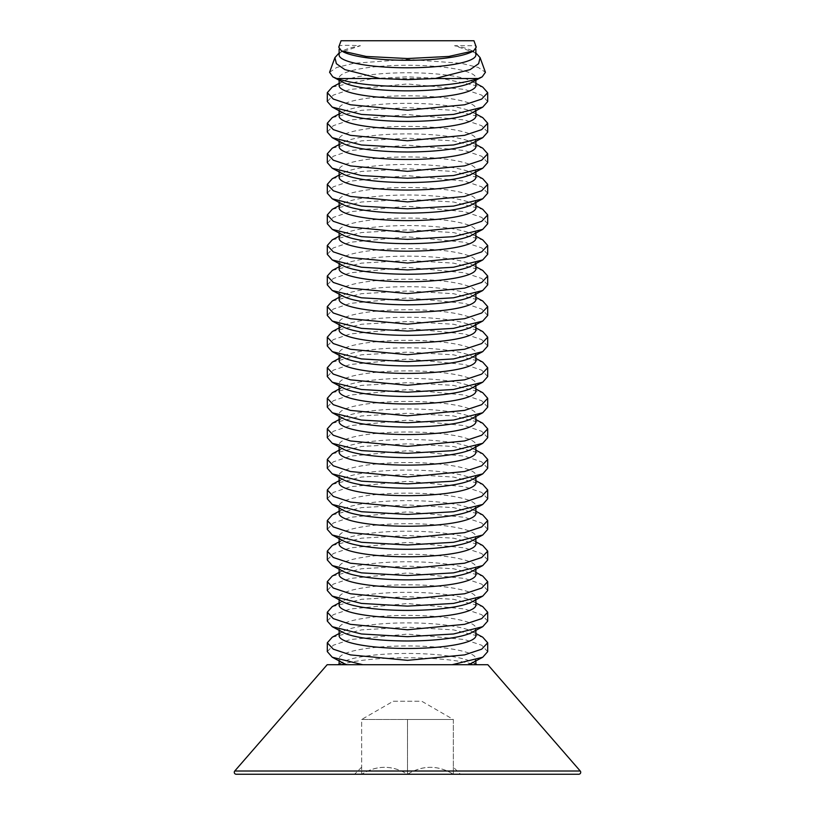 <?xml version="1.0" encoding="UTF-8"?>
<svg xmlns="http://www.w3.org/2000/svg" width="815" height="815" viewBox="0 0 815 815"><rect width="100%" height="100%" fill="white"/><g stroke="black" fill="none" stroke-linecap="round" stroke-linejoin="round"><path stroke-width="0.61" stroke-dasharray="4.08 3.06" d="M342.962 112.837A68.368 12.796 180 0 1 339.132 108.619A68.368 12.796 180 0 1 407.5 95.824A68.368 12.796 180 0 1 475.868 108.619A68.368 12.796 180 0 1 472.038 112.837M339.132 116.127A68.368 12.796 180 0 1 342.962 111.9A68.368 12.796 180 0 1 407.5 103.322A68.368 12.796 180 0 1 472.038 111.9A68.368 12.796 180 0 1 475.868 116.127M487.696 101.518L481.696 95.111L464.519 89.406L407.5 83.955L350.44 89.406L333.284 95.121L327.304 101.518M332.265 117.625L361.524 110.31L407.5 107.621L453.527 110.32L482.735 117.625M332.265 87.062L372.771 78.525L442.229 78.525L482.735 87.062M487.696 132.081L481.696 125.673L464.519 119.968L407.5 114.518L350.44 119.968L333.284 125.683L327.304 132.081M442.229 78.525L407.5 76.844L372.771 78.525M339.132 85.565A68.368 12.796 180 0 1 342.962 81.337A68.368 12.796 180 0 1 407.5 72.759A68.368 12.796 180 0 1 472.038 81.337A68.368 12.796 180 0 1 475.868 85.565M342.962 143.399A68.368 12.796 180 0 1 339.132 139.182A68.368 12.796 180 0 1 407.5 126.386A68.368 12.796 180 0 1 475.868 139.182A68.368 12.796 180 0 1 472.038 143.399M342.962 82.274A68.368 12.796 180 0 1 339.132 78.057A68.368 12.796 180 0 1 407.5 65.261A68.368 12.796 180 0 1 475.868 78.057A68.368 12.796 180 0 1 472.038 82.274M339.132 146.69A68.368 12.796 180 0 1 342.962 142.462A68.368 12.796 180 0 1 407.5 133.884A68.368 12.796 180 0 1 472.038 142.462A68.368 12.796 180 0 1 475.868 146.69M329.576 72.29L336.738 67.472L353.812 63.285L407.5 59.403L461.198 63.295L478.262 67.472L485.424 72.29M332.265 148.187L361.524 140.873L407.5 138.183L453.527 140.883L482.735 148.187M473.953 40.75L341.047 40.75M338.734 47.117L339.794 45.711C342.137 45.202 349.014 45.202 360.444 45.711L339.132 52.944M487.696 162.643L481.696 156.236L464.519 150.53L407.5 145.08L350.44 150.53L333.284 156.246L327.304 162.643M475.868 52.944L454.556 45.711L475.206 45.711L476.266 47.117M342.962 51.712A68.368 12.796 180 0 1 339.132 47.494A68.368 12.796 180 0 1 339.794 45.711M454.556 45.711A68.368 12.796 180 0 1 472.038 50.775A68.368 12.796 180 0 1 475.868 55.002M339.132 55.002A68.368 12.796 180 0 1 342.962 50.775A68.368 12.796 180 0 1 360.444 45.711M475.206 45.711A68.368 12.796 180 0 1 475.868 47.494A68.368 12.796 180 0 1 472.038 51.712M342.962 173.962A68.368 12.796 180 0 1 339.132 169.744A68.368 12.796 180 0 1 407.5 156.949A68.368 12.796 180 0 1 475.868 169.744A68.368 12.796 180 0 1 472.038 173.962M339.132 177.252A68.368 12.796 180 0 1 342.962 173.025A68.368 12.796 180 0 1 407.5 164.447A68.368 12.796 180 0 1 472.038 173.025A68.368 12.796 180 0 1 475.868 177.252M332.265 178.75L361.524 171.435L407.5 168.746L453.527 171.445L482.735 178.75M487.696 193.206L481.696 186.798L464.519 181.093L407.5 175.643L350.44 181.093L333.284 186.808L327.304 193.206M342.962 204.524A68.368 12.796 180 0 1 339.132 200.307A68.368 12.796 180 0 1 407.5 187.511A68.368 12.796 180 0 1 475.868 200.307A68.368 12.796 180 0 1 472.038 204.524M339.132 207.815A68.368 12.796 180 0 1 342.962 203.587A68.368 12.796 180 0 1 407.5 195.009A68.368 12.796 180 0 1 472.038 203.587A68.368 12.796 180 0 1 475.868 207.815M332.265 209.312L361.524 201.998L407.5 199.308L453.527 202.008L482.735 209.312M487.696 223.768L481.696 217.361L464.519 211.655L407.5 206.205L350.44 211.655L333.284 217.371L327.304 223.768M342.962 235.087A68.368 12.796 180 0 1 339.132 230.869A68.368 12.796 180 0 1 407.5 218.074A68.368 12.796 180 0 1 475.868 230.869A68.368 12.796 180 0 1 472.038 235.087M339.132 238.377A68.368 12.796 180 0 1 342.962 234.15A68.368 12.796 180 0 1 407.5 225.572A68.368 12.796 180 0 1 472.038 234.15A68.368 12.796 180 0 1 475.868 238.377M332.265 239.875L361.524 232.56L407.5 229.871L453.527 232.57L482.735 239.875M487.696 254.331L481.696 247.923L464.519 242.218L407.5 236.768L350.44 242.218L333.284 247.933L327.304 254.331M342.962 265.649A68.368 12.796 180 0 1 339.132 261.432A68.368 12.796 180 0 1 407.5 248.636A68.368 12.796 180 0 1 475.868 261.432A68.368 12.796 180 0 1 472.038 265.649M339.132 268.94A68.368 12.796 180 0 1 342.962 264.712A68.368 12.796 180 0 1 407.5 256.134A68.368 12.796 180 0 1 472.038 264.712A68.368 12.796 180 0 1 475.868 268.94M332.265 270.437L361.524 263.123L407.5 260.433L453.527 263.133L482.735 270.437M487.696 284.893L481.696 278.486L464.519 272.781L407.5 267.33L350.44 272.781L333.284 278.496L327.304 284.893M342.962 296.212A68.368 12.796 180 0 1 339.132 291.994A68.368 12.796 180 0 1 407.5 279.199A68.368 12.796 180 0 1 475.868 291.994A68.368 12.796 180 0 1 472.038 296.212M339.132 299.502A68.368 12.796 180 0 1 342.962 295.274A68.368 12.796 180 0 1 407.5 286.697A68.368 12.796 180 0 1 472.038 295.274A68.368 12.796 180 0 1 475.868 299.502M332.265 301L361.524 293.685L407.5 290.996L453.527 293.695L482.735 301M487.696 315.456L481.696 309.048L464.519 303.343L407.5 297.893L350.44 303.343L333.284 309.058L327.304 315.456M342.962 326.774A68.368 12.796 180 0 1 339.132 322.557A68.368 12.796 180 0 1 407.5 309.761A68.368 12.796 180 0 1 475.868 322.557A68.368 12.796 180 0 1 472.038 326.774M339.132 330.065A68.368 12.796 180 0 1 342.962 325.837A68.368 12.796 180 0 1 407.5 317.259A68.368 12.796 180 0 1 472.038 325.837A68.368 12.796 180 0 1 475.868 330.065M332.265 331.562L361.524 324.248L407.5 321.558L453.527 324.258L482.735 331.562M487.696 346.018L481.696 339.611L464.519 333.906L407.5 328.455L350.44 333.906L333.284 339.621L327.304 346.018M342.962 357.337A68.368 12.796 180 0 1 339.132 353.119A68.368 12.796 180 0 1 407.5 340.324A68.368 12.796 180 0 1 475.868 353.119A68.368 12.796 180 0 1 472.038 357.337M339.132 360.627A68.368 12.796 180 0 1 342.962 356.399A68.368 12.796 180 0 1 407.5 347.822A68.368 12.796 180 0 1 472.038 356.399A68.368 12.796 180 0 1 475.868 360.627M332.265 362.125L361.524 354.81L407.5 352.121L453.527 354.82L482.735 362.125M487.696 376.581L481.696 370.173L464.519 364.468L407.5 359.018L350.44 364.468L333.284 370.183L327.304 376.581M342.962 387.899A68.368 12.796 180 0 1 339.132 383.682A68.368 12.796 180 0 1 407.5 370.886A68.368 12.796 180 0 1 475.868 383.682A68.368 12.796 180 0 1 472.038 387.899M339.132 391.19A68.368 12.796 180 0 1 342.962 386.962A68.368 12.796 180 0 1 407.5 378.384A68.368 12.796 180 0 1 472.038 386.962A68.368 12.796 180 0 1 475.868 391.19M332.265 392.687L361.524 385.373L407.5 382.683L453.527 385.383L482.735 392.687M487.696 407.143L481.696 400.736L464.519 395.031L407.5 389.58L350.44 395.031L333.284 400.746L327.304 407.143M342.962 418.462A68.368 12.796 180 0 1 339.132 414.244A68.368 12.796 180 0 1 407.5 401.449A68.368 12.796 180 0 1 475.868 414.244A68.368 12.796 180 0 1 472.038 418.462M339.132 421.752A68.368 12.796 180 0 1 342.962 417.524A68.368 12.796 180 0 1 407.5 408.947A68.368 12.796 180 0 1 472.038 417.524A68.368 12.796 180 0 1 475.868 421.752M332.265 423.25L361.524 415.935L407.5 413.246L453.527 415.945L482.735 423.25M487.696 437.706L481.696 431.298L464.519 425.593L407.5 420.143L350.44 425.593L333.284 431.308L327.304 437.706M342.962 449.024A68.368 12.796 180 0 1 339.132 444.807A68.368 12.796 180 0 1 407.5 432.011A68.368 12.796 180 0 1 475.868 444.807A68.368 12.796 180 0 1 472.038 449.024M339.132 452.315A68.368 12.796 180 0 1 342.962 448.087A68.368 12.796 180 0 1 407.5 439.509A68.368 12.796 180 0 1 472.038 448.087A68.368 12.796 180 0 1 475.868 452.315M332.265 453.812L361.524 446.498L407.5 443.808L453.527 446.508L482.735 453.812M487.696 468.268L481.696 461.861L464.519 456.156L407.5 450.705L350.44 456.156L333.284 461.871L327.304 468.268M342.962 479.587A68.368 12.796 180 0 1 339.132 475.369A68.368 12.796 180 0 1 407.5 462.574A68.368 12.796 180 0 1 475.868 475.369A68.368 12.796 180 0 1 472.038 479.587M339.132 482.877A68.368 12.796 180 0 1 342.962 478.649A68.368 12.796 180 0 1 407.5 470.072A68.368 12.796 180 0 1 472.038 478.649A68.368 12.796 180 0 1 475.868 482.877M332.265 484.375L361.524 477.06L407.5 474.371L453.527 477.07L482.735 484.375M487.696 498.831L481.696 492.423L464.519 486.718L407.5 481.268L350.44 486.718L333.284 492.433L327.304 498.831M342.962 510.149A68.368 12.796 180 0 1 339.132 505.932A68.368 12.796 180 0 1 407.5 493.136A68.368 12.796 180 0 1 475.868 505.932A68.368 12.796 180 0 1 472.038 510.149M339.132 513.44A68.368 12.796 180 0 1 342.962 509.212A68.368 12.796 180 0 1 407.5 500.634A68.368 12.796 180 0 1 472.038 509.212A68.368 12.796 180 0 1 475.868 513.44M332.265 514.937L361.524 507.623L407.5 504.933L453.527 507.633L482.735 514.937M487.696 529.393L481.696 522.986L464.519 517.28L407.5 511.83L350.44 517.28L333.284 522.996L327.304 529.393M342.962 540.712A68.368 12.796 180 0 1 339.132 536.494A68.368 12.796 180 0 1 407.5 523.699A68.368 12.796 180 0 1 475.868 536.494A68.368 12.796 180 0 1 472.038 540.712M339.132 544.002A68.368 12.796 180 0 1 342.962 539.775A68.368 12.796 180 0 1 407.5 531.197A68.368 12.796 180 0 1 472.038 539.775A68.368 12.796 180 0 1 475.868 544.002M332.265 545.5L361.524 538.185L407.5 535.496L453.527 538.195L482.735 545.5M487.696 559.956L481.696 553.548L464.519 547.843L407.5 542.393L350.44 547.843L333.284 553.558L327.304 559.956M342.962 571.274A68.368 12.796 180 0 1 339.132 567.057A68.368 12.796 180 0 1 407.5 554.261A68.368 12.796 180 0 1 475.868 567.057A68.368 12.796 180 0 1 472.038 571.274M339.132 574.565A68.368 12.796 180 0 1 342.962 570.337A68.368 12.796 180 0 1 407.5 561.759A68.368 12.796 180 0 1 472.038 570.337A68.368 12.796 180 0 1 475.868 574.565M332.265 576.062L361.524 568.748L407.5 566.058L453.527 568.758L482.735 576.062M487.696 590.518L481.696 584.111L464.519 578.405L407.5 572.955L350.44 578.405L333.284 584.121L327.304 590.518M342.962 601.837A68.368 12.796 180 0 1 339.132 597.619A68.368 12.796 180 0 1 407.5 584.824A68.368 12.796 180 0 1 475.868 597.619A68.368 12.796 180 0 1 472.038 601.837M339.132 605.127A68.368 12.796 180 0 1 342.962 600.9A68.368 12.796 180 0 1 407.5 592.322A68.368 12.796 180 0 1 472.038 600.9A68.368 12.796 180 0 1 475.868 605.127M332.265 606.625L361.524 599.31L407.5 596.621L453.527 599.32L482.735 606.625M487.696 621.081L481.696 614.673L464.499 608.958L407.5 603.518L350.481 608.968L333.284 614.683L327.304 621.081M342.962 632.399A68.368 12.796 180 0 1 339.132 628.182A68.368 12.796 180 0 1 407.5 615.386A68.368 12.796 180 0 1 475.868 628.182A68.368 12.796 180 0 1 472.038 632.399M339.132 635.69A68.368 12.796 180 0 1 342.962 631.462A68.368 12.796 180 0 1 407.5 622.884A68.368 12.796 180 0 1 472.038 631.462A68.368 12.796 180 0 1 475.868 635.69M332.265 637.187L361.524 629.883L407.5 627.183L453.527 629.883L482.735 637.187M487.696 651.643L481.696 645.236L464.519 639.531L407.5 634.08L350.46 639.531L333.304 645.236L327.304 651.643M339.132 664.714L475.868 664.714M487.828 664.714L327.172 664.714M475.013 664.714L339.987 664.714C356.074 660.201 378.578 657.868 407.5 657.746C436.433 657.878 458.937 660.201 475.013 664.714M339.621 664.714L339.621 664.714A68.368 12.796 180 0 1 342.962 662.025A68.368 12.796 180 0 1 407.5 653.447A68.368 12.796 180 0 1 472.038 662.025A68.368 12.796 180 0 1 475.379 664.714M342.962 662.962A68.368 12.796 180 0 1 339.132 658.744A68.368 12.796 180 0 1 407.5 645.949A68.368 12.796 180 0 1 475.868 658.744A68.368 12.796 180 0 1 472.038 662.962M236.238 774.25L578.762 774.25M453.344 767.159L453.344 774.25L407.5 774.25L453.344 774.25C438.195 765.01 422.914 765.01 407.5 774.25L361.656 774.25L407.5 774.25C392.351 765.01 377.07 765.01 361.656 774.25L354.566 774.25L361.656 774.25C361.656 765.02 361.656 765.02 361.656 774.25C361.656 765.02 361.656 765.02 361.656 774.25C376.805 765.01 392.086 765.01 407.5 774.25C422.649 765.01 437.93 765.01 453.344 774.25L453.344 767.159L460.434 774.25M453.344 719.482L453.344 774.25L453.344 719.482L407.5 719.482L407.5 774.25L407.5 719.482L361.656 719.482L361.656 774.25L361.656 719.482L453.344 719.482L361.656 719.482L453.344 719.482L421.722 701.226L393.278 701.226L361.656 719.482M393.278 701.226L421.722 701.226M580.239 771.01L234.761 771.01M339.132 108.619L339.132 110.789M342.962 111.9L339.132 113.947M475.868 108.619L475.868 110.789M472.038 111.9L475.868 113.947M342.962 81.337L339.132 83.385M472.038 81.337L475.868 83.385M339.132 78.057L339.132 80.227M339.132 139.182L339.132 141.352M475.868 78.057L475.868 80.227M475.868 139.182L475.868 141.352M342.962 142.462L339.132 144.51M472.038 142.462L475.868 144.51M339.132 47.494L339.132 49.134M475.868 47.494L475.868 49.124M342.962 50.775L341.159 51.732M472.038 50.775L473.841 51.732M339.132 169.744L339.132 171.914M475.868 169.744L475.868 171.914M342.962 173.025L339.132 175.072M472.038 173.025L475.868 175.072M339.132 200.307L339.132 202.477M475.868 200.307L475.868 202.477M342.962 203.587L339.132 205.635M472.038 203.587L475.868 205.635M339.132 230.869L339.132 233.039M475.868 230.869L475.868 233.039M342.962 234.15L339.132 236.197M472.038 234.15L475.868 236.197M339.132 261.432L339.132 263.602M475.868 261.432L475.868 263.602M342.962 264.712L339.132 266.76M472.038 264.712L475.868 266.76M339.132 291.994L339.132 294.164M475.868 291.994L475.868 294.164M342.962 295.274L339.132 297.322M472.038 295.274L475.868 297.322M339.132 322.557L339.132 324.727M475.868 322.557L475.868 324.727M342.962 325.837L339.132 327.885M472.038 325.837L475.868 327.885M339.132 353.119L339.132 355.289M475.868 353.119L475.868 355.289M342.962 356.399L339.132 358.447M472.038 356.399L475.868 358.447M339.132 383.682L339.132 385.852M475.868 383.682L475.868 385.852M342.962 386.962L339.132 389.01M472.038 386.962L475.868 389.01M339.132 414.244L339.132 416.414M475.868 414.244L475.868 416.414M342.962 417.524L339.132 419.572M472.038 417.524L475.868 419.572M339.132 444.807L339.132 446.977M475.868 444.807L475.868 446.977M342.962 448.087L339.132 450.135M472.038 448.087L475.868 450.135M339.132 475.369L339.132 477.539M475.868 475.369L475.868 477.539M342.962 478.649L339.132 480.697M472.038 478.649L475.868 480.697M339.132 505.932L339.132 508.102M475.868 505.932L475.868 508.102M342.962 509.212L339.132 511.26M472.038 509.212L475.868 511.26M339.132 536.494L339.132 538.664M475.868 536.494L475.868 538.664M342.962 539.775L339.132 541.822M472.038 539.775L475.868 541.822M339.132 567.057L339.132 569.227M475.868 567.057L475.868 569.227M342.962 570.337L339.132 572.385M472.038 570.337L475.868 572.385M339.132 597.619L339.132 599.789M475.868 597.619L475.868 599.789M342.962 600.9L339.132 602.947M472.038 600.9L475.868 602.947M339.132 628.182L339.132 630.352M475.868 628.182L475.868 630.352M342.962 631.462L339.132 633.51M472.038 631.462L475.868 633.51M472.038 662.025L475.868 664.072M339.132 658.744L339.132 660.914M342.962 662.025L339.132 664.072M475.868 658.744L475.868 660.914M361.656 767.159L354.566 774.25"/><path stroke-width="1.22" d="M482.735 107.122L472.038 112.837A68.368 12.796 180 0 1 407.5 121.415A68.368 12.796 180 0 1 342.962 112.837L332.265 107.122L361.442 114.416L407.5 117.126L453.537 114.416L482.735 107.122L487.696 101.518L487.696 92.665L481.696 99.073L464.509 104.778L407.5 110.219L350.46 104.768L333.284 99.063L327.304 92.665L332.265 87.062L339.132 83.385M475.868 110.789L475.868 116.127A68.368 12.796 180 0 1 407.5 128.923A68.368 12.796 180 0 1 339.132 116.127L339.132 110.789M327.304 92.665L327.304 101.518L332.265 107.122M475.868 113.947L482.735 117.625L487.696 123.228L481.706 129.626L464.53 135.331L407.5 140.781L350.491 135.341L333.304 129.626L327.304 123.218L332.265 117.625L339.132 113.947M327.304 123.228L327.304 132.081L332.265 137.684L361.442 144.978L407.5 147.688L453.537 144.978L482.735 137.684L487.696 132.081L487.696 123.228M475.868 83.385L482.735 87.062L487.696 92.665M475.868 80.227L475.868 85.565A68.368 12.796 180 0 1 407.5 98.36A68.368 12.796 180 0 1 339.132 85.565L339.132 80.227M482.735 137.684L472.038 143.399A68.368 12.796 180 0 1 407.5 151.977A68.368 12.796 180 0 1 342.962 143.399L332.265 137.684M482.185 76.855L472.038 82.274A68.368 12.796 180 0 1 407.5 90.852A68.368 12.796 180 0 1 342.962 82.274L332.815 76.855L329.576 72.29L334.914 57.621L336.381 63.682L344.867 69.621L379.912 78.525L336.768 78.525C352.335 83.701 375.919 86.38 407.5 86.563C438.979 86.39 462.553 83.711 478.232 78.525L482.185 76.855L485.424 72.29L480.086 57.621L475.868 52.944M475.868 141.352L475.868 146.69A68.368 12.796 180 0 1 407.5 159.485A68.368 12.796 180 0 1 339.132 146.69L339.132 141.352M336.768 78.525L332.815 76.855M475.868 144.51L482.735 148.187L487.696 153.791L481.706 160.188L464.53 165.893L407.5 171.344L350.491 165.903L333.304 160.188L327.304 153.78L332.265 148.187L339.132 144.51M341.047 40.75L473.953 40.75L476.266 47.117L473.566 50.897L448.851 56.439L407.5 58.537L366.159 56.439L341.434 50.897L338.734 47.117L341.047 40.75M339.132 52.944L334.914 57.621M478.232 78.525L435.088 78.525L407.5 79.656L379.912 78.525M327.304 153.791L327.304 162.643L332.265 168.247L361.442 175.541L407.5 178.251L453.537 175.541L482.735 168.247L487.696 162.643L487.696 153.791M435.088 78.525L470.123 69.621L478.629 63.672L480.086 57.621M473.566 50.897L472.038 51.712A68.368 12.796 180 0 1 407.5 60.29A68.368 12.796 180 0 1 342.962 51.712L341.434 50.897M475.868 49.124L475.868 55.002A68.368 12.796 180 0 1 407.5 67.798A68.368 12.796 180 0 1 339.132 55.002L339.132 49.134M482.735 168.247L472.038 173.962A68.368 12.796 180 0 1 407.5 182.54A68.368 12.796 180 0 1 342.962 173.962L332.265 168.247M475.868 171.914L475.868 177.252A68.368 12.796 180 0 1 407.5 190.048A68.368 12.796 180 0 1 339.132 177.252L339.132 171.914M475.868 175.072L482.735 178.75L487.696 184.353L481.706 190.751L464.53 196.456L407.5 201.906L350.491 196.466L333.304 190.751L327.304 184.343L332.265 178.75L339.132 175.072M327.304 184.353L327.304 193.206L332.265 198.809L361.442 206.103L407.5 208.813L453.537 206.103L482.735 198.809L487.696 193.206L487.696 184.353M482.735 198.809L472.038 204.524A68.368 12.796 180 0 1 407.5 213.102A68.368 12.796 180 0 1 342.962 204.524L332.265 198.809M475.868 202.477L475.868 207.815A68.368 12.796 180 0 1 407.5 220.61A68.368 12.796 180 0 1 339.132 207.815L339.132 202.477M475.868 205.635L482.735 209.312L487.696 214.916L481.706 221.313L464.53 227.018L407.5 232.469L350.491 227.028L333.304 221.313L327.304 214.905L332.265 209.312L339.132 205.635M327.304 214.916L327.304 223.768L332.265 229.372L361.442 236.666L407.5 239.376L453.537 236.666L482.735 229.372L487.696 223.768L487.696 214.916M482.735 229.372L472.038 235.087A68.368 12.796 180 0 1 407.5 243.665A68.368 12.796 180 0 1 342.962 235.087L332.265 229.372M475.868 233.039L475.868 238.377A68.368 12.796 180 0 1 407.5 251.173A68.368 12.796 180 0 1 339.132 238.377L339.132 233.039M475.868 236.197L482.735 239.875L487.696 245.478L481.706 251.876L464.53 257.581L407.5 263.031L350.491 257.591L333.304 251.876L327.304 245.468L332.265 239.875L339.132 236.197M327.304 245.478L327.304 254.331L332.265 259.934L361.442 267.228L407.5 269.938L453.537 267.228L482.735 259.934L487.696 254.331L487.696 245.478M482.735 259.934L472.038 265.649A68.368 12.796 180 0 1 407.5 274.227A68.368 12.796 180 0 1 342.962 265.649L332.265 259.934M475.868 263.602L475.868 268.94A68.368 12.796 180 0 1 407.5 281.735A68.368 12.796 180 0 1 339.132 268.94L339.132 263.602M475.868 266.76L482.735 270.437L487.696 276.041L481.706 282.438L464.53 288.143L407.5 293.594L350.491 288.153L333.304 282.438L327.304 276.03L332.265 270.437L339.132 266.76M327.304 276.041L327.304 284.893L332.265 290.497L361.442 297.791L407.5 300.501L453.537 297.791L482.735 290.497L487.696 284.893L487.696 276.041M482.735 290.497L472.038 296.212A68.368 12.796 180 0 1 407.5 304.79A68.368 12.796 180 0 1 342.962 296.212L332.265 290.497M475.868 294.164L475.868 299.502A68.368 12.796 180 0 1 407.5 312.298A68.368 12.796 180 0 1 339.132 299.502L339.132 294.164M475.868 297.322L482.735 301L487.696 306.603L481.706 313.001L464.53 318.706L407.5 324.156L350.491 318.716L333.304 313.001L327.304 306.593L332.265 301L339.132 297.322M327.304 306.603L327.304 315.456L332.265 321.059L361.442 328.353L407.5 331.063L453.537 328.353L482.735 321.059L487.696 315.456L487.696 306.603M482.735 321.059L472.038 326.774A68.368 12.796 180 0 1 407.5 335.352A68.368 12.796 180 0 1 342.962 326.774L332.265 321.059M475.868 324.727L475.868 330.065A68.368 12.796 180 0 1 407.5 342.86A68.368 12.796 180 0 1 339.132 330.065L339.132 324.727M475.868 327.885L482.735 331.562L487.696 337.166L481.706 343.563L464.53 349.268L407.5 354.719L350.491 349.278L333.304 343.563L327.304 337.155L332.265 331.562L339.132 327.885M327.304 337.166L327.304 346.018L332.265 351.622L361.442 358.916L407.5 361.626L453.537 358.916L482.735 351.622L487.696 346.018L487.696 337.166M482.735 351.622L472.038 357.337A68.368 12.796 180 0 1 407.5 365.915A68.368 12.796 180 0 1 342.962 357.337L332.265 351.622M475.868 355.289L475.868 360.627A68.368 12.796 180 0 1 407.5 373.423A68.368 12.796 180 0 1 339.132 360.627L339.132 355.289M475.868 358.447L482.735 362.125L487.696 367.728L481.706 374.126L464.53 379.831L407.5 385.281L350.491 379.841L333.304 374.126L327.304 367.718L332.265 362.125L339.132 358.447M327.304 367.728L327.304 376.581L332.265 382.184L361.442 389.478L407.5 392.188L453.537 389.478L482.735 382.184L487.696 376.581L487.696 367.728M482.735 382.184L472.038 387.899A68.368 12.796 180 0 1 407.5 396.477A68.368 12.796 180 0 1 342.962 387.899L332.265 382.184M475.868 385.852L475.868 391.19A68.368 12.796 180 0 1 407.5 403.985A68.368 12.796 180 0 1 339.132 391.19L339.132 385.852M475.868 389.01L482.735 392.687L487.696 398.291L481.706 404.688L464.53 410.393L407.5 415.844L350.491 410.403L333.304 404.688L327.304 398.28L332.265 392.687L339.132 389.01M327.304 398.291L327.304 407.143L332.265 412.747L361.442 420.041L407.5 422.751L453.537 420.041L482.735 412.747L487.696 407.143L487.696 398.291M482.735 412.747L472.038 418.462A68.368 12.796 180 0 1 407.5 427.04A68.368 12.796 180 0 1 342.962 418.462L332.265 412.747M475.868 416.414L475.868 421.752A68.368 12.796 180 0 1 407.5 434.548A68.368 12.796 180 0 1 339.132 421.752L339.132 416.414M475.868 419.572L482.735 423.25L487.696 428.853L481.706 435.251L464.53 440.956L407.5 446.406L350.491 440.966L333.304 435.251L327.304 428.843L332.265 423.25L339.132 419.572M327.304 428.853L327.304 437.706L332.265 443.309L361.442 450.603L407.5 453.313L453.537 450.603L482.735 443.309L487.696 437.706L487.696 428.853M482.735 443.309L472.038 449.024A68.368 12.796 180 0 1 407.5 457.602A68.368 12.796 180 0 1 342.962 449.024L332.265 443.309M475.868 446.977L475.868 452.315A68.368 12.796 180 0 1 407.5 465.11A68.368 12.796 180 0 1 339.132 452.315L339.132 446.977M475.868 450.135L482.735 453.812L487.696 459.416L481.706 465.813L464.53 471.518L407.5 476.969L350.491 471.528L333.304 465.813L327.304 459.405L332.265 453.812L339.132 450.135M327.304 459.416L327.304 468.268L332.265 473.872L361.442 481.166L407.5 483.876L453.537 481.166L482.735 473.872L487.696 468.268L487.696 459.416M482.735 473.872L472.038 479.587A68.368 12.796 180 0 1 407.5 488.165A68.368 12.796 180 0 1 342.962 479.587L332.265 473.872M475.868 477.539L475.868 482.877A68.368 12.796 180 0 1 407.5 495.673A68.368 12.796 180 0 1 339.132 482.877L339.132 477.539M475.868 480.697L482.735 484.375L487.696 489.978L481.706 496.376L464.53 502.081L407.5 507.531L350.491 502.091L333.304 496.376L327.304 489.968L332.265 484.375L339.132 480.697M327.304 489.978L327.304 498.831L332.265 504.434L361.442 511.728L407.5 514.438L453.537 511.728L482.735 504.434L487.696 498.831L487.696 489.978M482.735 504.434L472.038 510.149A68.368 12.796 180 0 1 407.5 518.727A68.368 12.796 180 0 1 342.962 510.149L332.265 504.434M475.868 508.102L475.868 513.44A68.368 12.796 180 0 1 407.5 526.235A68.368 12.796 180 0 1 339.132 513.44L339.132 508.102M475.868 511.26L482.735 514.937L487.696 520.54L481.706 526.938L464.53 532.643L407.5 538.094L350.491 532.653L333.304 526.938L327.304 520.53L332.265 514.937L339.132 511.26M327.304 520.54L327.304 529.393L332.265 534.997L361.442 542.291L407.5 545.001L453.537 542.291L482.735 534.997L487.696 529.393L487.696 520.54M482.735 534.997L472.038 540.712A68.368 12.796 180 0 1 407.5 549.29A68.368 12.796 180 0 1 342.962 540.712L332.265 534.997M475.868 538.664L475.868 544.002A68.368 12.796 180 0 1 407.5 556.798A68.368 12.796 180 0 1 339.132 544.002L339.132 538.664M475.868 541.822L482.735 545.5L487.696 551.103L481.706 557.501L464.53 563.206L407.5 568.656L350.491 563.216L333.304 557.501L327.304 551.093L332.265 545.5L339.132 541.822M327.304 551.103L327.304 559.956L332.265 565.559L361.442 572.853L407.5 575.563L453.537 572.853L482.735 565.559L487.696 559.956L487.696 551.103M482.735 565.559L472.038 571.274A68.368 12.796 180 0 1 407.5 579.852A68.368 12.796 180 0 1 342.962 571.274L332.265 565.559M475.868 569.227L475.868 574.565A68.368 12.796 180 0 1 407.5 587.36A68.368 12.796 180 0 1 339.132 574.565L339.132 569.227M475.868 572.385L482.735 576.062L487.696 581.666L481.706 588.063L464.53 593.768L407.5 599.219L350.491 593.778L333.304 588.063L327.304 581.655L332.265 576.062L339.132 572.385M327.304 581.666L327.304 590.518L332.265 596.122L361.442 603.416L407.5 606.126L453.537 603.416L482.735 596.122L487.696 590.518L487.696 581.666M482.735 596.122L472.038 601.837A68.368 12.796 180 0 1 407.5 610.415A68.368 12.796 180 0 1 342.962 601.837L332.265 596.122M475.868 599.789L475.868 605.127A68.368 12.796 180 0 1 407.5 617.923A68.368 12.796 180 0 1 339.132 605.127L339.132 599.789M475.868 602.947L482.735 606.625L487.696 612.228L481.706 618.626L464.53 624.331L407.5 629.781L350.491 624.341L333.304 618.626L327.304 612.218L332.265 606.625L339.132 602.947M327.304 612.228L327.304 621.081L332.265 626.684L361.453 633.978L407.5 636.688L453.548 633.978L482.735 626.684L487.696 621.081L487.696 612.228M482.735 626.684L472.038 632.399A68.368 12.796 180 0 1 407.5 640.977A68.368 12.796 180 0 1 342.962 632.399L332.265 626.684M475.868 630.352L475.868 635.69A68.368 12.796 180 0 1 407.5 648.485A68.368 12.796 180 0 1 339.132 635.69L339.132 630.352M475.868 633.51L482.735 637.187L487.696 642.791L481.706 649.188L464.54 654.893L407.5 660.344L350.481 654.903L333.304 649.188L327.304 642.791L332.265 637.187L339.132 633.51M327.304 642.791L327.304 651.643L332.265 657.247L362.797 664.714M452.203 664.714L482.735 657.247L487.696 651.643L487.696 642.791M234.761 771.01L327.172 664.714L487.828 664.714L580.239 771.01A1.956 1.956 0 0 1 578.762 774.25L236.238 774.25A1.956 1.956 0 0 1 234.761 771.01L580.239 771.01M482.735 657.247L472.038 662.962A68.368 12.796 180 0 1 467.973 664.714M347.027 664.714A68.368 12.796 180 0 1 342.962 662.962L332.265 657.247M475.868 664.072L477.07 664.714M339.132 660.914L339.132 664.714M339.132 664.072L337.93 664.714M475.868 660.914L475.868 664.714"/></g></svg>
